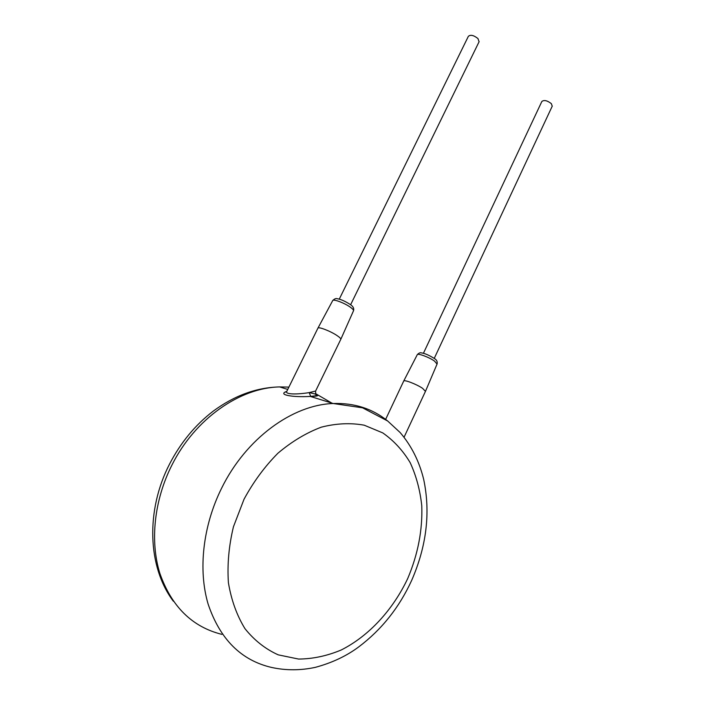 <?xml version="1.0" encoding="UTF-8"?>
<svg xmlns="http://www.w3.org/2000/svg" width="705" height="705" viewBox="0 0 705 705"><rect width="100%" height="100%" fill="white"/><g stroke="black" fill="none" stroke-linecap="round" stroke-linejoin="round"><path stroke-width="1.06" d="M286.759 391.451L285.569 392.086L286.794 391.345C276.765 394.844 293.377 397.505 310.27 396.413L310.773 396.395C320.696 396.219 320.176 394.959 309.213 392.606M317.946 328.107L332.681 300.638C332.936 298.691 344.243 302.842 350.182 307.089C352.509 308.737 353.628 309.936 353.54 310.693L340.815 339.29C340.876 338.532 339.607 337.298 337.016 335.554C330.407 331.05 318.034 326.327 317.893 328.213L286.917 391.116C284.23 394.668 297.404 394.509 309.151 392.614L315.593 391.055C315.673 394.218 315.963 395.769 316.448 395.716L310.27 396.413L333.218 403.516C292.751 404.758 245.983 438.237 221.485 488.45C202.917 525.992 197.982 569.869 208.134 604.123C220.013 639.276 241.163 660.382 271.592 667.45C285.93 670.57 300.515 670.534 315.338 667.353C332.152 662.806 346.666 655.95 358.889 646.785C381.696 629.539 399.277 607.437 411.632 580.471C426.595 546.163 430.623 512.526 423.723 479.559C419.325 461.475 411.482 445.816 400.167 432.562L387.653 420.982L362.555 407.816L333.218 403.516C354.333 402.828 372.496 408.662 387.706 421.017M403.683 381.105C403.701 379.29 416.505 384.154 422.559 388.314L425.459 391.372M339.264 299.149L468.349 36.343C470.517 34.474 473.725 35.215 477.964 38.563L479.065 41.78M423.414 353.302L541.837 101.502C544.031 99.757 547.203 100.471 551.354 103.653L552.218 106.217M315.664 390.923L340.744 339.431M221.863 634.359C192.245 626.974 171.579 606.652 159.868 573.394C149.812 541.026 154.245 500.03 171.888 465.141C195.162 418.488 240.167 387.644 279.629 386.922L288.9 387.098M315.364 393.496L331.773 403.066M403.736 381L417.237 354.765C417.369 352.888 429.081 357.162 434.509 361.092L437.056 364.088M332.734 300.533C334.602 298.726 336.17 298.144 337.457 298.779C340.885 299.317 345.168 301.229 350.306 304.516C353.161 306.375 354.236 308.438 353.54 310.693L353.452 310.879M310.764 396.395L309.151 392.614M407.71 578.541C417.95 554.359 422.639 530.089 421.766 505.723C420.083 490.107 416.214 475.743 410.16 462.63C402.899 450.504 393.76 440.599 382.753 432.896L364.212 425.194C350.588 422.709 336.294 423.361 321.321 427.16C306.296 432.817 291.835 441.497 277.946 453.2C264.772 466.472 253.465 481.815 244.027 499.237L233.443 526.776C228.852 545.882 227.177 564.52 228.402 582.691C231.311 600.078 236.827 615.403 244.961 628.657C254.373 640.369 265.459 649.102 278.228 654.848L298.603 659.06C312.853 658.946 327.058 655.923 341.22 649.992C369.059 635.936 392.985 609.71 407.71 578.541M173.342 601.215C147.486 567.023 145.679 510.261 169.553 464.066C180.603 442.687 195.126 425.071 213.121 411.218C234.368 395.549 256.541 387.459 279.629 386.922L287.746 389.433M404.062 437.223L425.52 391.231L437.126 363.912C437.523 361.577 436.651 359.797 434.518 358.589C429.116 355.232 424.824 353.346 421.643 352.949C420.347 352.403 418.893 352.976 417.289 354.659M385.635 419.387L403.674 381.132M350.614 304.745L479.162 41.595M434.271 358.325L552.297 106.05"/></g></svg>
